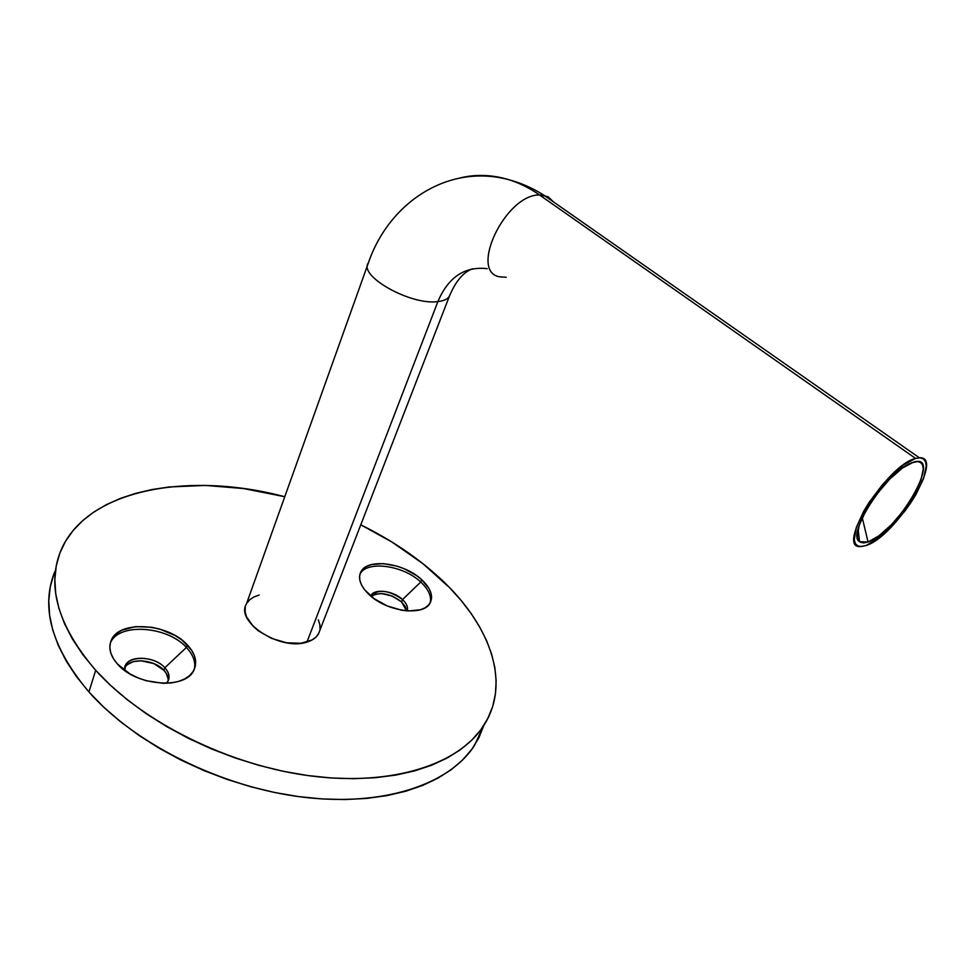 <?xml version="1.0" encoding="UTF-8"?>
<svg xmlns="http://www.w3.org/2000/svg" width="975" height="975" viewBox="0 0 975 975"><rect width="100%" height="100%" fill="white"/><g stroke="black" fill="none" stroke-linecap="round" stroke-linejoin="round"><path stroke-width="1.46" d="M420.737 582.026C403.199 565.207 366.624 560.211 359.982 574.129L359.909 574.263C366.381 560.198 403.138 565.147 420.737 582.026L402.541 599.576C393.254 590.484 373.535 588.205 370.756 596.042L371.024 595.506C378.751 588.827 389.257 590.18 402.541 599.576L401.578 601.916C389.927 593.275 379.799 591.447 371.195 596.408L375.436 594.128L381.627 593.556L392.328 596.103L401.578 601.916L405.381 606.682L406.563 610.837L401.578 601.916L402.541 599.576C406.746 603.61 408.281 607.376 407.148 610.886C408.281 607.376 406.746 603.61 402.541 599.576L420.737 582.026C428.573 589.375 431.706 596.334 430.133 602.916C431.706 596.334 428.573 589.375 420.737 582.026L421.712 579.686L420.737 582.026M368.879 594.372C360.323 585.951 357.679 578.407 360.921 571.74C367.563 557.834 404.162 562.867 421.712 579.686L429.146 588.742L431.035 593.3L431.596 597.638L430.779 601.599L428.598 605.024L425.137 607.778L420.505 609.728L408.464 610.959L401.529 610.179L387.209 605.926L374.205 598.723L364.601 589.741L361.567 585.024L359.872 580.418L359.58 576.091L360.665 572.215L363.09 568.925L366.746 566.353L371.475 564.574L383.382 563.623L397.032 566.146L403.906 568.62L416.471 575.506L421.712 579.686C430.767 588.278 433.546 596.078 430.036 603.098C423.467 616.663 386.246 611.581 368.879 594.372M125.361 666.803L127.335 664.633L133.282 661.647L141.131 660.782L153.843 663.585L163.971 670.361L164.848 667.753L186.396 647.449L187.285 644.828C195.341 653.555 197.559 661.952 193.964 670.032C186.103 689.727 136.403 686.376 117.609 664.182L113.417 658.661L110.797 653.006L109.834 647.437L110.553 642.184L112.893 637.443L116.756 633.397L121.972 630.167L135.562 626.62L151.613 627.254L159.827 629.107L175.183 635.554L181.764 639.905L191.539 650.13L194.366 655.614L195.634 661.099L195.28 666.364L193.306 671.214L189.772 675.456L184.775 678.917L178.51 681.44L171.198 682.927L163.142 683.304L146.055 680.684L137.731 677.771L130.016 673.944L117.609 664.182C110.224 655.761 108.127 647.766 111.308 640.197C119.267 619.832 168.175 623.293 187.285 644.828L186.396 647.449C167.31 625.913 118.438 622.489 110.468 642.891L110.224 643.463C117.475 622.525 167.091 625.633 186.396 647.449L164.848 667.753C153.051 653.969 121.717 655.895 124.8 670.544L125.507 665.413C129.651 654.81 155.049 656.455 164.848 667.753L163.971 670.361C154.294 659.197 129.285 657.418 124.788 667.765M54.795 571.716C40.328 607.523 51.699 647.619 88.932 691.982C135.318 744.4 221.995 787.349 302.872 797.148C383.882 806.959 449.621 784.229 474.423 745.534L483.844 725.4L478.822 737.904L471.766 749.373L462.601 759.988L451.34 769.628L438.031 778.135L422.76 785.399L405.649 791.261L386.843 795.637L366.527 798.428L344.918 799.549L322.262 798.952L298.825 796.624L274.913 792.553L250.831 786.764L226.907 779.342L203.446 770.372L180.777 759.964L159.193 748.252L138.974 735.418L120.388 721.634L103.643 707.082L88.932 691.982L95.672 670.288L88.932 691.982L76.391 676.528L66.142 660.916L58.244 645.34L52.723 629.984L49.579 615.018L48.774 600.612L50.249 586.889L53.905 573.97M436.91 575.457C489.194 621.94 512.338 681.939 483.503 725.936C458.872 764.144 392.962 786.289 311.452 776.039C230.051 765.802 142.606 722.597 95.672 670.288C58.013 626.023 46.373 586.207 60.755 550.826C86.385 489.048 188.784 471.132 284.761 496.726L243.64 488.56L205.542 485.428L169.199 486.964L152.051 489.535L135.781 493.326L120.559 498.347L106.531 504.587L93.856 512.021L82.704 520.638L73.235 530.388L65.569 541.21L59.865 553.057L56.257 565.817L54.844 579.406L55.721 593.702L58.951 608.558L64.569 623.817L72.601 639.307L82.985 654.871L95.672 670.288L110.553 685.364L127.469 699.904L146.25 713.712L166.652 726.582L188.419 738.343L211.283 748.824L234.938 757.88L259.045 765.399L283.298 771.298L307.369 775.491L330.952 777.953L353.73 778.684L375.448 777.709L395.862 775.076L414.728 770.859L431.888 765.143L447.172 758.038L460.492 749.678L471.729 740.196L480.87 729.714L487.853 718.392L492.716 706.363L495.458 693.761L496.141 680.733L494.812 667.4L491.558 653.908L486.464 640.343L479.627 626.852L471.144 613.519L461.126 600.454L449.67 587.742L422.955 563.696L391.913 542.015L360.762 524.818C389.671 539.065 415.058 555.945 436.91 575.457M168.066 681.037C168.577 677.467 167.212 673.92 163.971 670.361L166.152 673.152L168.175 678.929M164.848 667.753C168.907 672.263 170.028 676.613 168.2 680.782L166.408 683.292C170.381 678.685 169.869 673.506 164.848 667.753M186.396 647.449C193.245 654.798 195.877 662.11 194.281 669.362C195.877 662.11 193.245 654.798 186.396 647.449M437.897 301.567C443.71 300.909 447.525 299.154 449.365 296.315L450.255 294.011L449.329 296.363C447.488 299.179 443.674 300.922 437.897 301.567C410.938 305.663 357.959 275.864 368.404 262.836C357.959 275.864 410.95 305.663 437.897 301.567C448.354 277.083 464.795 266.114 487.22 268.673C464.795 266.114 448.354 277.083 437.897 301.567L306.93 642.074L437.897 301.567M506.281 277.266L499.651 276.803C468.67 271.83 505.525 194.305 539.504 194.951L915.574 458.421L919.352 457.787C945.336 455.947 895.282 537.042 866.068 545.525L860.706 546.548C834.771 549.254 886.409 465.099 915.574 458.421L539.504 194.951C529.047 187.663 518.212 182.398 507.012 179.156C490.998 174.647 475.349 174.233 460.042 177.938C475.349 174.233 490.998 174.647 507.012 179.156C518.212 182.398 529.047 187.663 539.504 194.951L544.257 195.341L553.52 201.935L548.072 196.718L539.504 194.951C505.33 194.317 468.536 272.354 499.919 276.876M868.067 542.003L862.266 517.725L868.067 542.003L863.765 542.917L860.45 542.295L858.256 540.15L857.281 536.53L859.17 525.415L865.946 510.583L876.635 494.337L889.505 479.334L902.484 468.012L913.453 462.162C944.227 452.217 897.146 533.496 868.067 542.003L859.523 541.698C845.776 534.361 887.201 470.949 911.552 462.82L917.633 461.577L920.729 462.589L922.63 465.124L923.276 469.072L920.851 480.48L913.941 495.008L903.593 510.522L891.333 524.806L878.902 535.836L868.067 542.003M919.352 457.787L544.013 195.28C532.813 188.151 521.113 182.959 508.889 179.729C447.476 163.118 388.647 203.361 368.404 262.836L246.431 603.939C234.877 621.977 280.849 651.276 306.93 642.074C312.5 640.38 316.363 637.626 318.52 633.799L449.329 296.363C455.52 281.397 463.271 272.196 472.57 268.734M857.927 539.455L859.389 540.552L857.927 539.455M915.574 458.421L903.606 464.795L889.419 477.165L882.217 485.014L869.066 502.454L863.667 511.314L856.282 527.524L854.246 539.626L855.319 543.562L857.732 545.878L861.364 546.536L866.068 545.525L877.878 538.785L891.418 526.768L904.763 511.217L910.76 502.795L916.025 494.337L923.581 478.493L926.25 466.038L925.555 461.723L923.496 458.933L920.132 457.811L915.574 458.421M259.167 595.03L253.927 596.956L249.758 599.71L246.833 603.208M245.261 607.315L245.139 611.873L246.468 616.712L253.317 626.474L258.57 631.008L271.733 638.454L286.613 642.781L300.812 643.293L312.085 639.953L316.071 637.016L318.74 633.372M320.019 629.192L319.861 624.622L318.301 619.832M359.982 574.129L360.921 571.74M110.468 642.891L111.308 640.197M124.849 667.461L125.507 665.413M474.423 745.534L483.503 725.936M858.11 529.047L859.523 541.698"/></g></svg>
